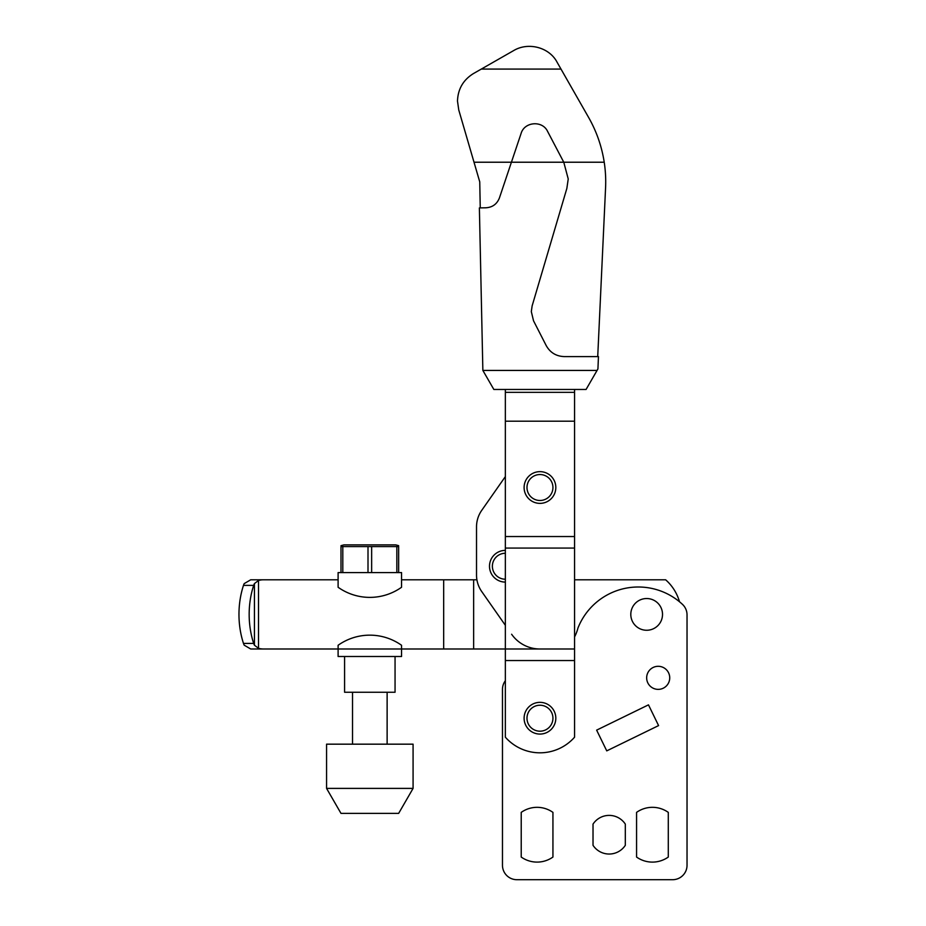 <?xml version="1.0" encoding="UTF-8"?>
<svg xmlns="http://www.w3.org/2000/svg" width="926" height="926" viewBox="0 0 926 926"><rect width="100%" height="100%" fill="white"/><g stroke="black" fill="none" stroke-linecap="round" stroke-linejoin="round"><path stroke-width="1.39" d="M662.518 614.401A15.858 15.858 0 0 1 646.661 630.259A15.858 15.858 0 0 1 630.803 614.401A15.858 15.858 0 0 1 646.661 598.532A15.858 15.858 0 0 1 662.518 614.401M669.73 677.844A11.54 11.54 0 0 1 658.201 689.372A11.54 11.54 0 0 1 646.661 677.844A11.54 11.54 0 0 1 658.201 666.303A11.54 11.54 0 0 1 669.73 677.844M658.583 725.59L606.75 750.87L596.633 730.139L648.478 704.86L658.583 725.59M505.353 680.726A14.422 14.422 0 0 0 502.471 689.372L502.471 865.278A14.422 14.422 0 0 0 516.893 879.7L672.612 879.7A14.422 14.422 0 0 0 687.034 865.278L687.034 614.887A14.422 14.422 0 0 0 682.416 604.308A64.889 64.889 0 0 0 577.94 628.071A40.374 40.374 0 0 1 574.571 636.891M552.938 812.38A27.398 27.398 0 0 0 521.222 812.38L521.222 857.048A27.398 27.398 0 0 0 552.938 857.048L552.938 812.38A27.398 27.398 0 0 0 521.222 812.38L521.222 857.048A27.398 27.398 0 0 0 552.938 857.048L552.938 812.38M625.316 824.105A19.319 19.319 0 0 0 593.022 824.105L593.022 845.322A19.319 19.319 0 0 0 625.316 845.322L625.316 824.105A19.319 19.319 0 0 0 593.022 824.105L593.022 845.322A19.319 19.319 0 0 0 625.316 845.322L625.316 824.105M636.567 812.38L636.567 857.048A27.398 27.398 0 0 0 668.294 857.048L668.294 812.38A27.398 27.398 0 0 0 636.567 812.38L636.567 857.048A27.398 27.398 0 0 0 668.294 857.048L668.294 812.38A27.398 27.398 0 0 0 636.567 812.38M502.471 689.372L502.471 865.278M516.893 879.7L672.612 879.7M687.034 865.278L687.034 614.887A14.422 14.422 0 0 0 682.416 604.308M250.714 579.792L263.563 579.792A13.589 9.607 0 0 0 258.504 580.486L254.43 583.588L254.43 645.202A9.607 6.795 -90 0 1 253.678 643.42L243.48 643.42A9.607 6.795 -90 0 0 244.232 645.202A9.607 6.795 -90 0 1 243.48 643.42A69.207 48.939 -90 0 1 238.966 614.401A69.207 48.939 -90 0 1 243.48 585.371A9.607 6.795 -90 0 1 244.232 583.588L250.714 579.792L258.504 579.792M253.678 643.42A69.207 48.939 -90 0 1 249.163 614.401A69.207 48.939 -90 0 1 253.678 585.371A9.607 6.795 -90 0 1 254.43 583.588M244.232 645.202L250.714 648.999L338.106 648.999L338.106 656.499L401.548 656.499L401.548 648.999L505.353 648.999L505.353 737.189A46.138 46.138 0 0 0 574.571 737.189L574.571 660.539L505.353 660.539M254.43 645.202L258.504 648.316A13.589 9.607 -0 0 0 263.563 648.999L250.714 648.999M679.499 601.761A46.138 46.138 0 0 0 665.644 579.792L574.571 579.792M263.563 648.999L338.106 648.999L338.106 645.272A54.796 54.796 0 0 1 401.548 645.272L401.548 648.999L439.804 648.999M401.548 579.792L443.67 579.792L443.67 648.999M263.563 579.792L338.106 579.792M443.67 579.792L473.637 579.792L473.637 648.999M473.637 579.792L476.913 579.792M398.655 572.581L398.655 546.595L340.988 546.595L340.988 572.581M368.004 572.581L368.004 546.595M398.655 545.669L395.772 544.893L343.87 544.893L340.988 545.669M395.055 656.499L395.055 692.254L344.588 692.254L344.588 656.499M342.805 546.595L342.805 572.581M371.65 546.595L371.65 572.581M338.106 587.269A54.796 54.796 0 0 0 401.548 587.269L401.548 572.581L338.106 572.581L338.106 587.269M396.837 572.581L396.837 546.595M413.077 788.396L413.077 744.168L326.565 744.168L326.565 788.396L340.988 813.375L398.655 813.375L413.077 788.396L326.565 788.396M524.104 718.206A15.858 15.858 0 0 1 539.962 702.348A15.858 15.858 0 0 1 555.82 718.206A15.858 15.858 0 0 1 539.962 734.075A15.858 15.858 0 0 1 524.104 718.206A15.858 15.858 0 0 0 539.962 734.075A15.858 15.858 0 0 0 555.82 718.206M555.82 487.516A15.858 15.858 0 0 0 539.962 471.647A15.858 15.858 0 0 0 524.104 487.516A15.858 15.858 0 0 0 539.962 503.374A15.858 15.858 0 0 0 555.82 487.516A15.858 15.858 0 0 1 539.962 503.374A15.858 15.858 0 0 1 524.104 487.516M505.353 389.464L505.353 536.536L574.571 536.536L574.571 548.065L505.353 548.065L505.353 648.999L574.571 648.999L574.571 548.065M505.353 421.191L574.571 421.191L574.571 536.536M505.353 536.536L505.353 548.065M574.571 648.999L574.571 660.539M574.571 389.464L574.571 421.191M505.353 392.346L574.571 392.346M489.495 566.237A15.858 15.858 0 0 0 505.353 582.095A15.858 15.858 0 0 1 489.495 566.237A15.858 15.858 0 0 1 505.353 550.38M481.74 510.342L505.353 476.601L481.74 510.342A28.833 28.833 0 0 0 476.52 526.882L476.52 575.034A28.833 28.833 0 0 0 481.74 591.575L505.353 625.305M511.615 634.241A34.609 34.609 0 0 0 539.962 648.999M476.52 526.882L476.52 575.034M480.247 207.899L479.749 181.878L458.764 109.974L457.49 101.096C457.907 89.07 463.243 79.879 473.475 73.548L513.837 50.479C528.41 41.855 549.35 47.284 557.128 62.297L588.647 117.509C596.564 131.457 601.761 146.366 604.227 162.224A130.392 130.08 0 0 1 605.569 187.862L597.721 356.591M597.062 370.435L586.077 389.464L493.847 389.464L482.863 370.435L597.062 370.435L597.93 368.93L598.451 356.591L564.189 356.591C556.144 356.267 550.16 352.609 546.213 345.595L533.526 320.801L531.316 311.599L532.137 305.881L566.851 188.429L568.228 178.95L563.772 162.224L604.227 162.224M474.008 162.224L511.418 162.224L521.106 133.413C524.463 121.688 542.358 120.253 547.544 131.307L563.772 162.224L511.418 162.224L499.415 197.967C496.949 204.148 492.4 207.424 485.745 207.794L479.379 207.91L482.863 370.435M253.678 585.371L243.48 585.371M258.504 580.486L258.504 648.316M401.548 648.999L338.106 648.999M526.987 718.206A12.976 12.976 0 0 1 539.962 705.23A12.976 12.976 0 0 1 552.938 718.206A12.976 12.976 0 0 1 539.962 731.193A12.976 12.976 0 0 1 526.987 718.206M552.938 487.516A12.976 12.976 0 0 0 539.962 474.54A12.976 12.976 0 0 0 526.987 487.516A12.976 12.976 0 0 0 539.962 500.491A12.976 12.976 0 0 0 552.938 487.516M505.353 579.213A12.976 12.976 0 0 1 492.377 566.237A12.976 12.976 0 0 1 505.353 553.262M481.288 69.08L561.006 69.08M352.517 692.254L352.517 744.168M387.126 692.254L387.126 744.168"/></g></svg>

